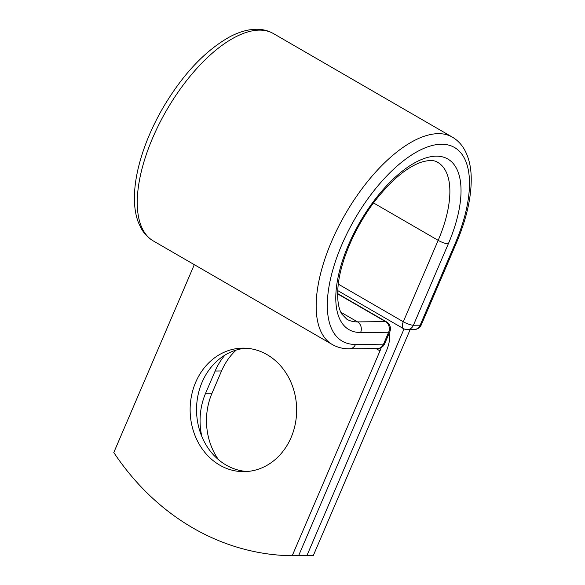 <?xml version="1.0" encoding="UTF-8"?>
<svg xmlns="http://www.w3.org/2000/svg" width="585" height="585" viewBox="0 0 585 585"><rect width="100%" height="100%" fill="white"/><g stroke="black" fill="none" stroke-linecap="round" stroke-linejoin="round"><path stroke-width="0.88" d="M218.439 459.634A61.754 53.264 89.4 0 1 212.033 393.171L221.539 370.978A61.754 53.264 89.4 0 1 236.172 350.079M201.869 436.578A61.754 53.264 89.4 0 1 205.62 393.23L215.134 371.036A61.754 53.264 89.4 0 1 224.954 355.124M219.719 465.126A61.754 53.264 -90.6 0 0 243.989 471.642A61.754 53.264 -90.6 0 0 295.315 423.818A61.754 53.264 -90.6 0 0 267.067 354.649A61.754 53.264 -90.6 0 0 242.797 348.133A61.754 53.264 -90.6 0 0 191.47 395.95A61.754 53.264 -90.6 0 0 219.719 465.126M246.007 348.214A61.754 53.264 -90.6 0 0 197.547 397.705A61.754 53.264 -90.6 0 0 226.124 465.068A61.754 53.264 -90.6 0 0 247.192 471.495M194.308 264.661L113.797 452.505A263.915 227.609 -90.6 0 0 292.2 555.75L298.613 555.691L386.422 350.81A24.702 11.137 120.1 0 0 389.084 333.465M292.2 555.75L380.009 350.876A12.036 5.426 120.1 0 0 381.12 347.614M410.151 329.596L313.304 555.545L306.898 555.611A263.915 227.609 -90.6 0 1 298.76 555.341M404.052 328.924L306.898 555.611M205.62 393.23L212.033 393.171M376.001 348.55L380.009 350.876M273.392 33.557C268.325 30.676 262.723 29.235 256.603 29.25L249.817 29.798C243.404 30.837 236.808 33.133 230.037 36.694C205.247 50.464 182.893 74.163 162.988 107.794C151.135 128.349 142.82 148.751 138.045 168.999C135.318 180.787 134.126 191.653 134.47 201.606C134.747 209.357 136.042 216.304 138.374 222.454L141.292 228.611C144.327 233.905 148.356 238.022 153.358 240.969A119.815 54.025 120.1 0 1 166.615 110.207A119.815 54.025 120.1 0 1 273.392 33.557L452.3 137.095C457.338 140.056 461.375 144.202 464.424 149.541C468.622 157.043 470.881 166.103 471.203 176.721C471.664 196.567 466.662 218.783 456.205 243.375A7.919 1.821 23.2 0 1 455.042 243.791A111.903 50.449 120.1 0 0 441.302 144.246A111.903 50.449 120.1 0 0 341.764 244.881A111.903 50.449 120.1 0 0 355.505 344.433A7.919 6.83 89.4 0 1 349.464 348.806L377.486 348.536A7.919 6.83 -90.6 0 0 383.526 344.163L388.63 332.243A7.919 6.83 -90.6 0 0 385.552 321.618L337.618 293.882M355.505 344.433L383.526 344.163A7.919 1.821 -156.8 0 0 384.681 343.739L389.793 331.819A7.919 1.821 -156.8 0 1 388.63 332.243L360.616 332.507A7.919 6.83 89.4 0 0 357.53 321.889L385.552 321.618A7.919 3.568 -59.9 0 1 386.48 321.845A7.919 7.919 0 0 1 389.793 331.819M340.865 312.244L357.53 321.889A90.653 40.877 120.1 0 1 346.883 319.264L341.867 314.13C339.388 310.386 336.243 301.195 338.357 283.528C341.384 258.511 356.141 225.181 375.533 200.267C391.628 179.953 406.809 167.288 421.068 162.272C428.703 159.954 434.245 159.976 437.697 162.337A90.653 40.877 120.1 0 1 438.172 240.355A7.919 1.821 23.2 0 0 448.3 243.857A98.573 44.445 120.1 0 0 436.198 156.166A98.573 44.445 120.1 0 0 348.514 244.815A98.573 44.445 120.1 0 0 360.616 332.507M452.3 137.095A119.815 54.025 120.1 0 0 345.53 213.737A119.815 54.025 120.1 0 0 332.273 344.506C337.457 347.453 343.183 348.887 349.464 348.806M373.515 202.944L438.172 240.355L403.292 321.743A7.919 1.821 23.2 0 0 413.412 325.245L420.162 325.18A7.919 1.821 23.2 0 0 421.324 324.755L456.205 243.375M448.3 243.857L413.412 325.245A7.919 6.83 89.4 0 1 407.372 329.618L414.122 329.552A7.919 7.919 0 0 0 421.324 324.755M455.042 243.791L420.162 325.18A7.919 6.83 89.4 0 1 414.122 329.552M338.284 284.12L403.292 321.743A7.919 3.568 -59.9 0 0 403.336 328.558A7.919 7.919 0 0 0 407.372 329.618M215.134 371.036L221.539 370.978M153.358 240.969L332.273 344.506M337.625 293.575L386.48 321.845M377.486 348.536A7.919 7.919 0 0 0 384.681 343.739M337.713 290.584L403.336 328.558"/></g></svg>
